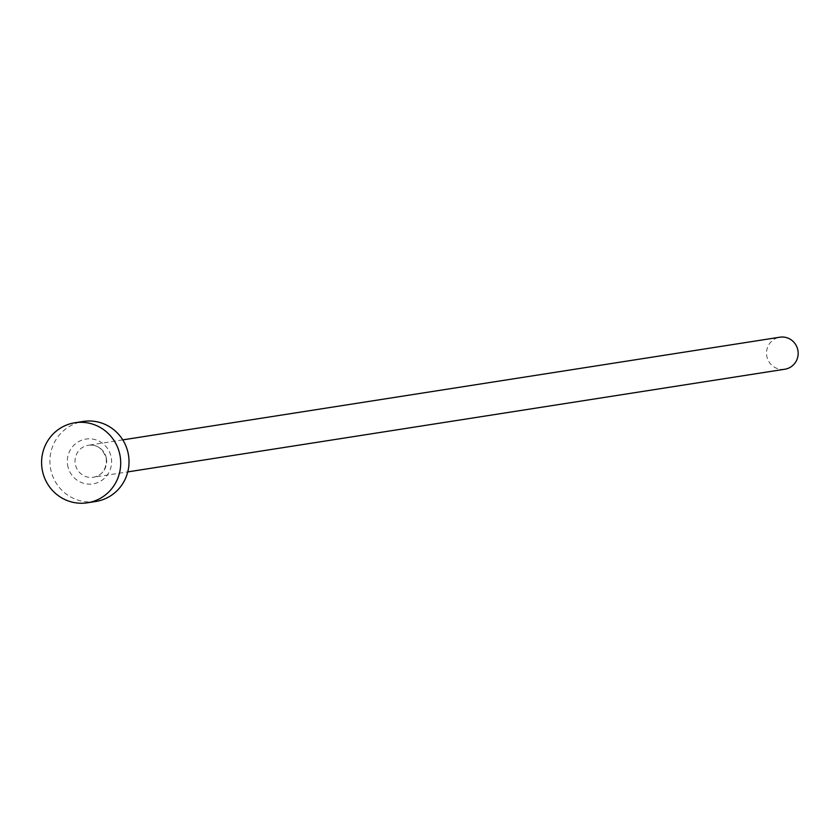 <?xml version="1.0" encoding="UTF-8"?>
<svg xmlns="http://www.w3.org/2000/svg" width="840" height="840" viewBox="0 0 840 840"><rect width="100%" height="100%" fill="white"/><g stroke="black" fill="none" stroke-linecap="round" stroke-linejoin="round"><path stroke-width="0.63" stroke-dasharray="4.2 3.15" d="M784.844 369.222A16.201 15.813 81.1 0 1 766.678 355.435A16.201 15.813 81.1 0 1 779.835 337.207M95.718 501.491A40.498 39.543 81.1 0 1 50.316 467.019A40.498 39.543 81.1 0 1 83.213 421.459M67.536 464.583A22.68 22.145 -98.9 0 0 92.663 483.935A22.68 22.145 -98.9 0 0 111.384 458.378A22.68 22.145 -98.9 0 0 86.268 439.026A22.68 22.145 -98.9 0 0 67.536 464.583M106.512 459.05A16.201 15.813 81.1 0 1 93.356 477.267A16.201 15.813 81.1 0 1 75.191 463.481A16.201 15.813 81.1 0 1 88.347 445.253A16.201 15.813 81.1 0 1 106.512 459.05M122.766 439.877L88.347 445.253C97.22 444.171 103.215 448.781 106.355 459.07C106.418 469.413 102.081 475.482 93.356 477.267L127.775 471.891"/><path stroke-width="1.26" d="M122.766 439.877L779.835 337.207A16.201 15.813 81.1 0 1 798 350.994A16.201 15.813 81.1 0 1 784.844 369.222L127.775 471.891M74.897 422.762L83.213 421.459A40.498 39.543 81.1 0 1 128.614 455.931A40.498 39.543 81.1 0 1 95.718 501.491L87.402 502.793A40.498 39.543 81.1 0 1 42 468.321A40.498 39.543 81.1 0 1 74.897 422.762A40.498 39.543 81.1 0 1 120.299 457.233A40.498 39.543 81.1 0 1 87.402 502.793"/></g></svg>
